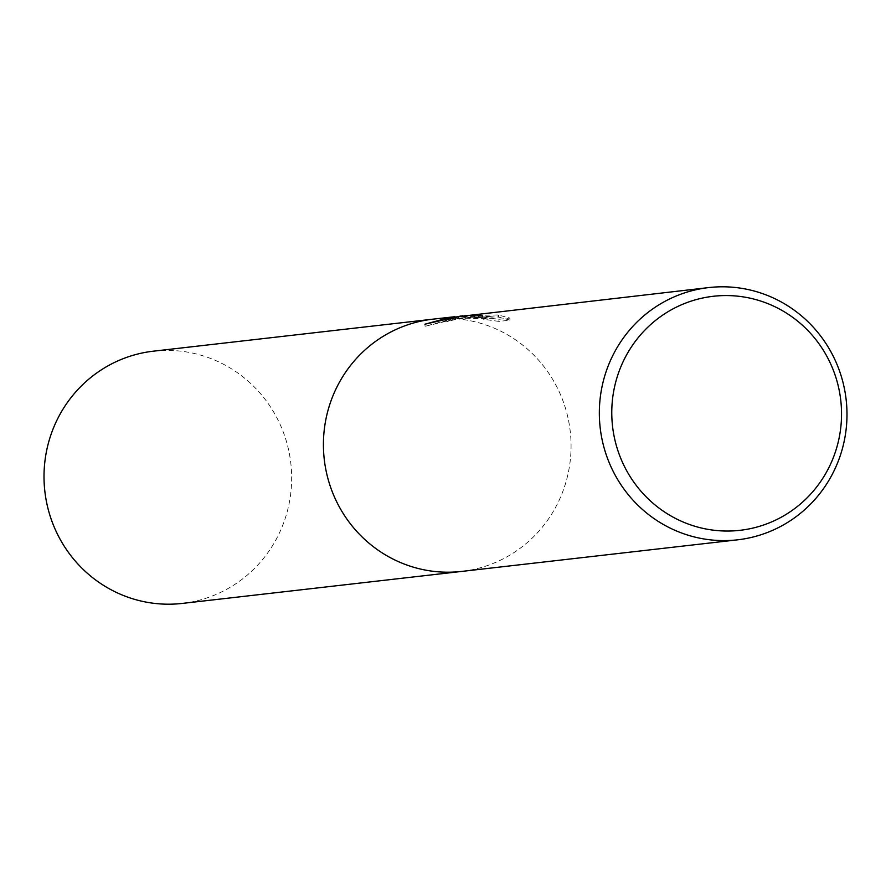 <?xml version="1.0" encoding="UTF-8"?>
<svg xmlns="http://www.w3.org/2000/svg" width="891" height="891" viewBox="0 0 891 891"><rect width="100%" height="100%" fill="white"/><g stroke="black" fill="none" stroke-linecap="round" stroke-linejoin="round"><path stroke-width="0.67" stroke-dasharray="4.46 3.34" d="M462.83 315.759L482.889 315.392L458.876 316.194M432.113 319.268L432.803 319.19A126.934 123.782 -96.5 0 1 438.617 318.666A126.945 123.782 -96.5 0 1 570.53 434.195A126.945 123.782 -96.5 0 1 461.694 571.421A126.934 123.782 -96.5 0 1 455.88 571.933A126.934 123.782 -96.5 0 1 323.956 456.404A126.934 123.782 -96.5 0 1 432.803 319.19A126.945 123.782 -96.5 0 1 438.617 318.655A126.934 123.782 -96.5 0 1 570.53 434.195A126.934 123.782 -96.5 0 1 461.694 571.409L461.003 571.499M454.911 316.706L491.921 316.149L482.989 317.174L498.849 319.312L509.864 318.054L498.047 314.957L464.334 315.57M498.993 321.406L483.122 319.212L492.055 318.187L451.626 319.045L425.074 326.295L459.11 318.187L483.033 317.408L461.36 317.931L445.957 321.929A124.94 121.833 -96.5 0 1 458.765 318.633L473.945 316.918L498.192 316.984L510.008 320.147L498.993 321.406L498.849 319.312M458.765 318.633L458.631 316.617M483.033 317.408L482.889 315.392M425.074 326.295L424.929 324.201M465.458 318.254L465.325 316.249M492.055 318.187L491.921 316.149M483.122 319.212L482.989 317.174M510.008 320.147L509.864 318.054M498.192 316.984L498.047 314.957M445.957 321.929L445.823 319.869M153.397 351.177A126.945 123.782 -96.5 0 1 159.199 350.653A126.945 123.782 -96.5 0 1 291.123 466.193A126.945 123.782 -96.5 0 1 182.276 603.419M458.108 316.717L458.241 318.644M451.626 319.045L459.11 318.187M461.36 317.931L464.545 317.564M498.659 315.269L498.793 317.296M444.932 319.824L445.066 321.874"/><path stroke-width="1.34" d="M714.526 287.058A126.945 123.782 -96.5 0 1 846.45 402.598A126.945 123.782 -96.5 0 1 737.603 539.823A126.945 123.782 -96.5 0 1 731.801 540.347A126.945 123.782 -96.5 0 1 599.877 424.807A126.945 123.782 -96.5 0 1 708.724 287.581A126.945 123.782 -96.5 0 1 714.526 287.058M737.603 539.823L461.694 571.421A126.945 123.782 -96.5 0 1 455.88 571.944A126.945 123.782 -96.5 0 1 323.956 456.404A126.945 123.782 -96.5 0 1 432.803 319.178L454.911 316.706M718.647 295.801A117.779 114.85 -96.5 0 1 841.26 405.761A117.779 114.85 -96.5 0 1 734.663 530.802A117.779 114.85 -96.5 0 1 612.05 420.842A117.779 114.85 -96.5 0 1 718.647 295.801M708.724 287.581L458.631 316.617A126.945 123.782 83.5 0 0 445.823 319.869L462.83 315.759M461.137 315.937L424.929 324.201L451.403 317.051M461.003 571.499L182.276 603.419A126.945 123.782 -96.5 0 1 176.474 603.942A126.945 123.782 -96.5 0 1 44.55 488.402A126.945 123.782 -96.5 0 1 153.397 351.177L432.113 319.268"/></g></svg>
